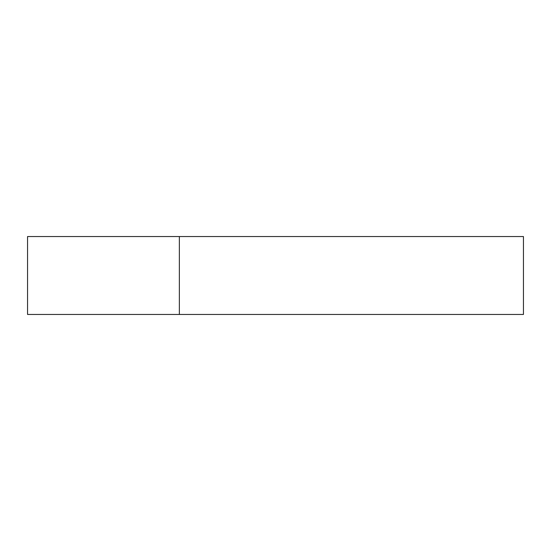 <?xml version="1.0" encoding="UTF-8"?>
<svg xmlns="http://www.w3.org/2000/svg" width="551" height="551" viewBox="0 0 551 551"><rect width="100%" height="100%" fill="white"/><g stroke="black" fill="none" stroke-linecap="round" stroke-linejoin="round"><path stroke-width="0.83" d="M179.357 314.456L523.45 314.456L523.45 236.544L27.55 236.544L27.55 314.456L179.357 314.456L179.357 236.544"/></g></svg>
